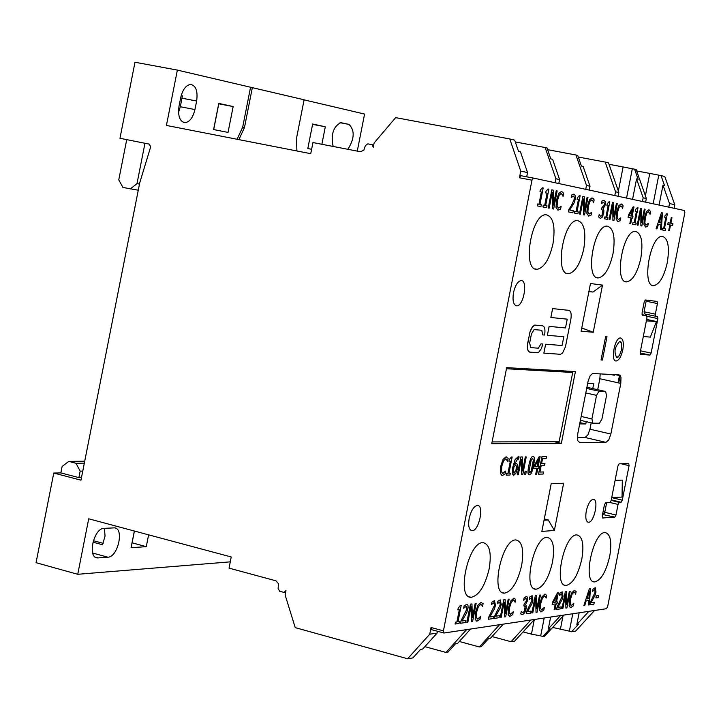 <?xml version="1.0" encoding="UTF-8"?>
<svg xmlns="http://www.w3.org/2000/svg" width="721" height="721" viewBox="0 0 721 721"><rect width="100%" height="100%" fill="white"/><g stroke="black" fill="none" stroke-linecap="round" stroke-linejoin="round"><path stroke-width="1.08" d="M587.876 296.782L588.985 291.545M554.368 530.449L541.841 531.422L551.195 483.719L563.633 483.241L554.368 530.449L548.248 519.931L544.355 518.967L545.373 513.379M614.427 374.65L614.31 375.262L610.561 374.424M615.734 374.722L619.465 375.551L618.05 382.788M566.373 371.063L572.708 372.469L559.117 441.721L492.092 441.919M572.708 372.469L506.457 368.755M561.335 443.388L491.74 443.685L506.674 367.656L575.421 371.576L561.335 443.388L554.305 441.739M684.508 210.523L684.851 212.704L607.668 606.568L606.469 608.704L443.929 633.02L443.424 630.857L531.963 180.178L533.387 178.078L684.508 210.523M632.596 218.193L631.83 218.039L632.605 218.193L632.966 216.372L632.182 216.219L634.002 206.945L633.2 206.783L628.559 214.912L628.09 217.3L628.55 214.912L633.2 206.783M629.839 223.681L630.983 217.868L628.081 217.3L630.983 217.877L629.848 223.681L630.686 223.843L631.83 218.039M552.628 601.99L557.477 592.824L558.342 592.716L557.486 592.824L552.637 601.99L552.169 604.387L552.628 601.99M556.522 602.008L557.351 601.891L556.522 602.008L558.342 592.716M554.116 609.786L555.26 603.964L554.125 609.786L555.026 609.651L556.161 603.837L557 603.72L557.351 601.891M541.345 609.912L544.319 607.397L541.678 609.93L540.453 608.443L540.813 603.342L542.462 598.07L544.391 596.096L545.563 596.745L544.833 596.114M540.696 611.877L539.407 609.975L539.813 603.477L541.985 596.817L545.391 594.185M546.076 598.06L545.554 596.745L546.158 598.051L546.698 595.312L544.779 594.158L541.994 596.817L539.813 603.486L539.416 609.984L540.993 611.922L543.787 610.11L544.328 607.397M591.04 602.756L594.248 602.296L591.031 602.765L595.023 595.339L596.006 592.004L595.149 587.75L593.068 588.967L592.608 591.31L593.059 588.958L595.357 587.777M592.599 591.31L594.618 589.661L595.095 592.247L590.292 602.45L589.832 604.784L590.283 602.45L595.086 592.247L594.726 589.679M536.893 608.713L539.56 595.131L540.462 595.014L539.569 595.131L536.893 608.758L536.667 595.51L535.297 595.69L536.667 595.51M531.9 612.949L535.288 595.681L531.909 612.958L532.81 612.823L535.73 597.943L536.009 612.363L535.721 597.979M595.888 597.916L596.267 595.925L598.736 595.591L596.276 595.925L595.888 597.916L598.349 597.574L598.736 595.591M527.547 611.624L531.116 611.12L527.547 611.633L531.909 603.774L532.963 600.26L531.963 595.78L529.656 597.078L529.169 599.548L529.647 597.078L532.206 595.816M529.16 599.548L531.386 597.808L532.017 598.394L531.945 600.521L526.709 611.309L526.231 613.769L526.7 611.309L531.945 600.521L531.521 597.826M660.778 224.889L658.417 224.42L660.787 224.889L660.445 229.602L660.778 224.889M656.101 228.764L661.436 212.686L656.11 228.764L656.948 228.927L658.417 224.42M521.256 611.399L520.778 613.868L521.265 611.399M522.509 612.625L524.221 611.507L525.158 608.749L524.735 605.847M523.635 600.296L524.122 597.826L523.644 600.296L525.789 598.529L526.573 598.953L526.591 600.782L524.194 603.946L523.816 605.883L524.185 603.946L526.582 600.782L526.132 598.547M521.869 614.616L520.778 613.868L522.59 614.653L524.717 612.787L526.132 608.776L526.249 605.64L525.483 604.649L527.637 600.413L527.61 597.285L526.258 596.501L524.131 597.826L526.826 596.528M635.552 209.658L637.328 207.585L635.534 209.658L635.237 211.199L635.525 209.658M635.03 222.897L636.183 223.122L635.03 222.897L638.013 207.729L637.337 207.585M632.668 224.231L633.011 222.51L634.192 222.735L636.4 211.442L635.228 211.199L636.409 211.442L634.201 222.735L633.02 222.51L632.678 224.231L635.85 224.844L636.183 223.122M510.153 614.382L513.271 611.796L510.513 614.4L509.215 612.877L509.558 607.659L511.279 602.242L513.298 600.214L514.524 600.872L513.767 600.232M509.477 616.401L508.125 614.463L508.503 607.794L510.765 600.963L514.352 598.25M515.073 602.224L514.515 600.863L515.164 602.215L515.713 599.394L513.694 598.223L510.774 600.963L508.512 607.803L508.125 614.463L509.792 616.446L512.73 614.58L513.28 611.796M641.708 222.311L644.313 209.09L641.708 222.347L641.726 208.558L640.518 208.306L637.22 225.105L640.509 208.306M637.211 225.105L638.022 225.258L640.861 210.784L640.87 225.808L640.852 210.82M505.466 613.174L508.197 599.232L509.143 599.115L508.206 599.241L505.466 613.22L505.151 599.638L503.709 599.827L505.151 599.638M500.23 617.537L503.709 599.818L500.239 617.546L501.185 617.401L504.177 602.134L504.556 616.924L504.168 602.17M645.935 225.096L648.323 223.321L645.935 225.096L644.88 223.168L645.277 218.003L646.836 213.065L648.404 211.623L650.045 214.218L648.576 211.641M645.538 227.016L643.925 224.429L644.385 217.823L646.431 211.623L648.927 209.748L646.44 211.623L644.394 217.823L643.934 224.429L645.926 227.052L647.809 225.961L648.323 223.321M650.099 214.227L650.63 211.559L648.954 209.748M495.624 616.203L499.392 615.662L495.624 616.203L500.185 608.127L501.275 604.522L500.212 599.935L497.769 601.269L497.274 603.81L497.769 601.269L500.473 599.971M497.265 603.81L499.608 602.008L500.266 602.612L500.212 604.793L494.75 615.878L494.255 618.402L494.741 615.878L500.203 604.793L499.752 602.026M598.655 216.958L599.214 214.498L598.664 216.958L600.341 218.391L598.655 216.958M600.674 216.363L601.909 215.597L602.819 212.974L602.9 210.379L601.593 209.469L601.981 207.549L601.602 209.478L602.909 210.379L601.918 215.597L600.683 216.363L599.214 214.507M602.287 207.612L604.243 204.98L604.252 203.025L603.522 202.313L604.261 203.025L604.252 204.98L601.981 207.549M600.341 218.391L602.35 217.111L603.729 213.326L603.874 210.027L603.171 208.72L605.234 204.935L605.252 201.61L604 200.321L601.99 201.015L601.503 203.484L601.981 201.015L603.973 200.321M489.82 617.023L493.615 616.482L489.82 617.032L494.408 608.921L495.507 605.298L494.435 600.683L491.974 602.026L491.47 604.577L491.965 602.026L494.696 600.719M491.461 604.577L493.822 602.774L494.489 603.378L494.435 605.568L488.928 616.707L488.432 619.24L488.919 616.698L494.426 605.568L493.966 602.792M607.244 203.827L609.101 201.709L607.226 203.827L606.911 205.404L607.217 203.827M606.758 217.418L607.965 217.652L606.758 217.418L609.813 201.853L609.11 201.709M604.279 218.769L604.631 217.003L605.874 217.237L608.145 205.656L606.902 205.404L608.154 205.665L605.883 217.246L604.64 217.003L604.288 218.769L607.623 219.409L607.965 217.652M477.293 619.06L479.393 617.969L480.592 616.392L477.69 619.087L476.311 617.527L476.653 612.165L478.429 606.604L480.547 604.513L481.853 605.189L481.06 604.54M476.59 621.132L475.166 619.15L475.536 612.318L477.888 605.289L480.952 602.468L481.673 602.504M482.439 606.568L481.844 605.18L482.529 606.559L483.097 603.675L480.961 602.468L477.897 605.298L475.545 612.318L475.175 619.159L476.932 621.178L480.033 619.258L480.601 616.401M613.769 216.841L616.437 203.295L613.769 216.886L613.724 202.727L612.444 202.457L609.065 219.689L612.435 202.457M609.056 219.689L609.912 219.851L612.823 205.007L612.904 220.428L612.814 205.043M472.363 617.852L475.166 603.531L476.157 603.405L475.175 603.531L472.363 617.888L471.958 603.955L470.443 604.153L471.958 603.955M471.408 621.691L470.939 606.559L471.417 621.691L472.606 621.52L476.166 603.405M466.857 622.34L470.434 604.153L466.866 622.349L467.866 622.205L470.948 606.523M618.212 219.725L620.727 217.913L618.474 219.743L617.104 217.733L617.5 212.434L619.105 207.387L620.745 205.909L622.016 206.999L620.934 205.927M622.547 208.594L623.088 205.855L622.403 204.674L620.979 203.962L618.681 205.9L616.563 212.253L616.113 219.031L617.825 221.689L616.104 219.022L616.563 212.253L618.672 205.891L621.295 203.989M622.475 208.576L622.007 206.999L622.484 208.576M460.548 623.25L461.061 620.655L460.557 623.25L465.559 622.529L465.973 620.42L461.999 620.988L466.757 612.688L468.082 607.83L468.019 605.586L467.253 604.396L464.18 605.658L463.666 608.263L464.171 605.658L467.037 604.315M461.999 620.988L465.973 620.42M463.657 608.263L466.127 606.415L466.82 607.028L466.766 609.263L461.07 620.664L466.766 609.263L466.28 606.433M569.725 210L573.276 210.694L569.725 210L574.114 202.907L575.187 199.429L575.385 196.166L574.511 194.319L571.924 194.778L571.411 197.32L571.915 194.778L573.97 194.093M568.4 211.893L568.887 209.36L571.492 205.413L574.168 199.356L574.249 197.049L573.501 196.139L574.258 197.049L574.177 199.356L571.501 205.413L568.896 209.36L568.4 211.893L572.88 212.758L573.285 210.694M460.368 605.397L461.215 605.289L460.377 605.406L458.177 608.182L457.853 609.867L458.168 608.182L460.368 605.397M457.979 621.799L459.421 621.601L457.979 621.808L461.224 605.289M455.068 624.044L455.429 622.169L456.916 621.953L459.331 609.669L456.925 621.962L455.438 622.169L455.068 624.044L459.061 623.467L459.421 621.601M577.44 197.716L579.387 195.544L577.422 197.716L577.106 199.338L577.413 197.716M576.998 211.668L578.278 211.92L576.998 211.668L580.135 195.706L579.396 195.553M574.403 213.046L574.763 211.235L576.07 211.487L578.404 199.609L577.097 199.338L578.404 199.609L576.079 211.487L574.772 211.235L574.412 213.046L577.918 213.722L578.278 211.92M557.865 607.334L561.262 606.857L557.865 607.343L562.047 599.692L563.065 596.267L562.137 591.896L559.938 593.149L559.46 595.564L559.929 593.149L562.362 591.923M559.46 595.555L561.578 593.861L562.173 594.446L562.101 596.519L557.072 607.028L556.603 609.425L557.063 607.028L562.092 596.51L561.704 593.879M584.38 211.118L587.11 197.221L584.38 211.163L584.253 196.626L582.91 196.337L579.441 214.02L580.324 214.191L583.316 198.96L583.478 214.795L583.307 198.996M579.441 214.02L582.91 196.337M566.76 604.531L569.356 591.283L570.203 591.166L569.365 591.283L566.76 604.568L566.607 591.644L565.309 591.806L566.607 591.644M562.001 608.65L565.3 591.806L562.001 608.65L562.858 608.524L565.706 594.014L565.904 608.091L565.697 594.05M589.066 214.101L591.689 212.253L589.075 214.101L587.876 212.055L588.273 206.612L589.94 201.429L591.644 199.933L592.995 201.051L591.851 199.951M593.563 202.691L594.122 199.888L593.392 198.672L591.878 197.924L589.49 199.906L587.291 206.422L586.849 213.371L588.66 216.12L586.84 213.371L587.282 206.413L589.481 199.906L592.22 197.951M593.482 202.673L592.986 201.051L593.491 202.682M570.996 605.712L573.826 603.27L571.302 605.73L570.149 604.27L570.509 599.304L572.104 594.158L573.952 592.238L575.061 592.878L574.358 592.256M570.374 607.632L569.148 605.775L569.554 599.43L571.663 592.932L574.889 590.373M575.538 594.167L575.052 592.869L575.619 594.158L576.142 591.481L574.331 590.346L571.663 592.941L569.563 599.43L569.157 605.775L570.653 607.668L573.312 605.919L573.826 603.27M540.335 190.047L542.381 187.811L540.308 190.038L539.984 191.714L540.299 190.038M539.948 204.449L541.309 204.719L539.948 204.449L543.183 187.983L542.39 187.811M537.199 205.864L537.56 203.989L538.957 204.259L541.363 192.002L539.975 191.714L541.372 192.002L538.966 204.259L537.569 203.989L537.208 205.864L540.939 206.585L541.309 204.719M583.839 605.649L589.309 588.823L590.391 588.687L589.318 588.832L583.848 605.649L584.74 605.523L586.245 600.818L588.778 600.458L588.471 604.982L588.769 600.467M546.049 191.218L548.086 189.001L546.031 191.218L545.707 192.886L546.022 191.218M545.662 205.557L547.005 205.818L545.662 205.557L548.879 189.163L548.095 189.001M542.94 206.963L543.301 205.106L544.67 205.368L547.068 193.165L545.698 192.886L547.077 193.165L544.679 205.368L543.301 205.106L542.94 206.963L546.635 207.675L547.005 205.818M664.447 228.629L665.537 228.845L664.447 228.629L667.349 213.858L666.709 213.731L665.312 215.786L666.7 213.731M662.202 229.936L662.536 228.26L663.653 228.476L665.807 217.481L664.69 217.255L664.987 215.75L664.699 217.255L665.816 217.481L663.653 228.476L662.536 228.26L662.211 229.936L665.213 230.513L665.537 228.845M553.422 205.034L556.233 190.759L553.422 205.07L553.223 190.128L551.808 189.839L548.239 207.981L551.799 189.839M548.23 207.981L549.177 208.162L552.241 192.525L552.493 208.802L552.241 192.57M672.585 225.448L670.521 225.033L672.585 225.448L672.927 223.69L670.872 223.276L671.954 217.751L671.269 217.607L670.188 223.14L671.26 217.607M668.755 230.432L669.836 224.898L667.772 224.492L668.115 222.726L667.772 224.492L669.845 224.898L668.764 230.432L669.439 230.558L670.521 225.033M558.378 208.117L561.127 206.233L558.378 208.117L557.117 206.008L557.504 200.42L559.235 195.112L561.019 193.57L562.443 194.733L561.235 193.589M563.047 196.418L562.434 194.733L563.056 196.418L563.624 193.543L562.849 192.291L561.244 191.516L558.748 193.534L556.468 200.213L556.035 207.36L557.964 210.19L556.026 207.36L556.459 200.213L558.739 193.534L561.614 191.543M539.2 456.663L540.101 456.645L539.209 456.663L534.126 465.802L539.2 456.663M538.217 466.289L539.092 466.271L538.217 466.298L540.11 456.645M533.63 468.29L534.117 465.802L533.63 468.29L536.902 468.208L535.712 474.256L536.893 468.208M522.554 470.921L525.312 456.871L526.249 456.862L525.321 456.871L522.554 470.966L522.274 456.916L520.85 456.943L522.265 456.916M517.336 474.806L520.841 456.943L517.336 474.806L518.282 474.778L521.301 459.385L521.634 474.679L521.292 459.421M502.537 473.463L505.655 471.083L502.798 473.49L501.446 471.732L501.798 466.28L503.573 460.791L505.709 458.898L506.935 459.737L507.512 461.224L506.007 458.935M501.915 475.527L500.32 473.264L500.707 466.298L503.042 459.376L506.548 456.898M524.473 474.589L525.14 471.192L526.348 471.164L525.149 471.192L524.482 474.589L525.681 474.553L526.348 471.164M511.342 457.024L512.144 457.015L511.351 457.024L509.26 459.565L511.351 457.024M508.963 473.228L510.324 473.183L508.963 473.228L512.153 457.015M506.196 475.13L506.557 473.291L507.963 473.255L510.333 461.188L507.972 473.255L506.566 473.291L506.205 475.139L509.972 475.022L510.333 473.192M508.936 461.215L509.26 459.565L508.936 461.215L510.342 461.188M529.079 474.788C527.736 474.49 527.646 471.444 528.799 465.667C530.016 459.403 531.413 456.312 532.99 456.393L533.279 456.429M514.325 464.73L516.155 463.468L514.325 464.748L517.732 458.727L518.597 459.187L517.984 458.745M513.415 475.256L512.343 473.706L513.667 475.292L515.758 473.553L517.363 469.038L517.435 464.495L516.542 463.504M518.588 459.187L519.093 456.88L518.273 456.645L515.127 459.583L512.811 467.1L512.352 473.706L512.802 467.1L515.118 459.574L518.705 456.69M539.921 472.066L543.517 471.967L539.921 472.066L541.192 465.559L544.553 465.487L544.959 463.414L541.606 463.486L544.95 463.414M538.524 474.175L541.976 456.618L546.545 456.546L541.976 456.618L538.533 474.175L543.111 474.039L543.517 471.967M609.732 556.242C606.046 571.816 600.999 580.378 594.609 581.919C582.135 582.802 593.356 530.998 605.27 532.594C610.543 534.081 612.03 541.967 609.732 556.242M581.82 559.135C578.008 575.124 572.753 583.902 566.039 585.479C552.944 586.371 564.507 533.279 577.025 534.937C582.559 536.46 584.163 544.526 581.82 559.135M552.493 562.182C548.564 578.593 543.066 587.606 536.009 589.219C522.256 590.12 534.18 535.676 547.338 537.388C553.16 538.957 554.882 547.221 552.493 562.182M521.653 565.39C517.597 582.253 511.847 591.508 504.412 593.167C489.938 594.068 502.258 538.199 516.11 539.975C522.238 541.588 524.086 550.06 521.653 565.39M489.18 568.761C484.981 586.101 478.96 595.618 471.11 597.312C455.87 598.214 468.605 540.849 483.214 542.697C489.676 544.355 491.659 553.043 489.18 568.761M469.155 518.426C471.074 510.522 473.823 506.196 477.401 505.439C484.557 504.997 478.933 531.458 472.03 530.701C468.956 529.935 468.001 525.843 469.155 518.426M586.281 511.063C587.985 503.907 590.31 499.986 593.266 499.302C599.187 498.878 594.158 522.914 588.462 522.256C585.939 521.562 585.209 517.831 586.281 511.063M597.7 389.7L599.854 378.732L620.79 383.401L610.858 434.042L589.949 429.202L591.211 422.803M577.359 437.476L585.001 437.476L605.946 442.361L608.749 439.918L610.858 434.042M605.946 442.361L579.504 442.46L577.728 440.585L577.737 433.925L588.174 380.85L590.111 375.875L592.59 373.496L619.177 374.911L620.42 375.812L620.988 377.48L620.79 383.401M602.549 514.452L614.788 517.137L602.639 517.984L602.251 515.975L604.432 504.835L605.658 502.726L609.975 502.483L618.059 504.439L619.258 502.357L611.183 500.401M618.059 504.439L615.986 515.037L604.766 512.298L603.558 514.388M614.788 517.137L615.986 515.037M621.241 463.783L629.063 465.631L628.685 463.612L619.141 463.828L617.942 465.901L611.183 500.383L609.975 502.483M629.063 465.631L622.286 500.176L611.723 497.616M611.282 499.878L621.096 502.249L622.286 500.176M621.096 502.249L619.258 502.357M667.304 262.525C664.068 276.567 659.58 284.272 653.83 285.651C641.348 287.129 650.099 235.361 662.184 236.371C668.025 238.029 669.728 246.744 667.304 262.525M640.825 258.208C637.508 272.574 632.84 280.46 626.819 281.875C613.715 283.398 622.611 230.341 635.309 231.36C641.465 233.063 643.303 242.013 640.825 258.208M613.012 253.666C609.606 268.374 604.748 276.449 598.43 277.9C584.659 279.487 593.707 225.078 607.064 226.106C613.553 227.854 615.536 237.038 613.012 253.666M583.767 248.898C580.261 263.958 575.196 272.232 568.572 273.719C554.079 275.368 563.272 219.535 577.341 220.572C584.199 222.365 586.335 231.801 583.767 248.898M552.962 243.878C549.366 259.308 544.085 267.788 537.118 269.321C521.851 271.024 531.188 213.704 546.031 214.741C553.277 216.579 555.594 226.295 552.962 243.878M513.514 292.582C515.245 285.291 517.759 281.289 521.049 280.586C528.223 279.901 523.671 306.344 516.705 305.839C513.388 305.019 512.325 300.603 513.514 292.582M602.495 285.119L593.248 332.273L581.135 331.155L590.481 283.515L602.495 285.119L592.959 292.05L588.904 291.536M647.016 316.294L657.876 318.583L657.507 316.474L655.731 316.267L655.362 314.149L644.069 311.769L644.448 313.887L655.677 316.258M657.876 318.583L651.117 353.101L640.5 350.803M649.972 355.074L640.131 352.939L649.945 355.074L651.117 353.101M649.945 355.074L640.527 354.344M642.014 314.698L646.593 315.663L646.971 317.808L640.221 352.254L640.599 354.362M646.593 315.663L642.357 315.185M646.232 300.062L646.142 301.207L657.435 303.559L657.065 301.432L645.358 299.963L644.213 301.919L642.032 313.049L642.42 315.203M657.435 303.559L655.362 314.149M547.365 335.301L549.114 326.397L565.516 327.929L567.238 319.151L565.525 327.938L549.123 326.397L547.374 335.31L563.804 336.716L562.074 345.503L563.795 336.716M543.868 353.119L545.617 344.205L562.065 345.503L545.626 344.214L543.877 353.119L560.46 354.29L562.614 352.984L565.462 346.747L570.825 319.511C571.654 314.185 571.032 311.139 568.968 310.372L552.619 308.588L550.862 317.492L552.61 308.588L569.112 310.39M529.565 352.082L527.952 350.388L527.384 345.701L529.746 332.787L531.395 328.334L534.504 325.135L542.805 325.82M530.566 347.594L538.281 348.18L530.683 347.612L529.665 342.962L531.44 333.94L534.144 329.587L541.741 330.272L542.733 334.905L541.832 330.281M538.281 348.18L540.966 343.845L542.832 343.989L540.975 343.845L538.29 348.18M601.053 359.959L605.622 336.653L606.974 336.77L605.631 336.653L601.062 359.968L602.405 360.058L606.974 336.77M616.203 360.996C610.245 361.591 614.662 337.437 620.42 337.978L620.808 338.014M631.344 216.048L629.145 215.615L632.641 209.441L631.344 216.048L632.623 209.469M552.16 604.387L555.269 603.955M553.268 602.45L555.621 602.134L553.268 602.459L556.918 595.51L555.621 602.134L556.909 595.537M589.823 604.784L593.879 604.198L594.257 602.305M536 612.363L537.082 612.21L540.462 595.014M526.222 613.769L530.737 613.12L531.125 611.12M660.436 229.602L661.31 229.765L662.455 212.902L661.436 212.686M660.923 222.978L659.012 222.6L661.49 215.029L660.923 222.978L661.481 215.065M521.328 611.39L522.725 612.652L524.23 611.516L525.221 606.289L523.816 605.883M640.861 225.808L641.825 225.988L645.106 209.261L644.313 209.09M504.547 616.915L505.682 616.761L509.143 599.115M494.245 618.402L498.995 617.717L499.401 615.662M601.566 203.493L603.531 202.322M488.423 619.24L493.218 618.555L493.624 616.491M612.895 220.428L613.904 220.617L617.275 203.466L616.437 203.295M617.825 221.689L620.195 220.626L620.727 217.913M571.465 197.329L573.51 196.139M457.844 609.858L459.34 609.669M556.594 609.425L560.884 608.812L561.271 606.857M583.469 214.795L584.533 214.993L587.994 197.401L587.11 197.221M565.895 608.082L566.922 607.938L570.212 591.175M588.66 216.12L591.148 215.029L591.689 212.253M588.462 604.982L589.399 604.847L590.4 588.687M588.904 598.628L586.858 598.908L589.399 591.004L588.904 598.628L589.39 591.04M586.858 598.908L588.895 598.628M552.493 208.802L553.611 209.018L557.162 190.948L556.233 190.759M670.188 223.14L668.124 222.726M557.964 210.19L560.568 209.09L561.127 206.233M535.703 474.256L536.658 474.229L537.848 468.19L538.722 468.163L539.092 466.271M534.793 466.37L537.262 466.316L534.784 466.37L538.623 459.439L537.271 466.316L538.605 459.466M521.625 474.679L522.761 474.643L526.249 456.862M507.503 461.224L508.161 458.331L506.07 456.844L503.051 459.376L500.716 466.298L500.329 473.264L502.285 475.572L505.097 473.949L505.664 471.083M533.567 465.55C534.784 459.475 534.603 456.42 533.035 456.402L532.999 456.402C531.422 456.312 530.025 459.403 528.808 465.667C527.592 471.768 527.763 474.815 529.331 474.815L529.385 474.815C530.971 474.851 532.359 471.759 533.567 465.55M529.602 472.832L531.233 470.957L529.773 472.85L529.025 470.975L531.143 460.241L532.639 458.358L533.351 460.178L532.558 465.568L531.233 470.957L533.342 460.178L532.63 458.358M516.308 469.173L514.118 473.327L513.361 472.336L513.983 466.478L515.542 465.46L516.398 466.063L516.308 469.173L516.398 466.063M513.956 473.309L516.299 469.164M516.389 466.063L515.812 465.487M541.606 463.486L542.543 458.682L546.139 458.619L546.545 456.546M622.818 349.838C623.935 342.673 623.133 338.726 620.43 337.978C614.671 337.437 610.245 361.591 616.212 360.996C619.042 360.338 621.241 356.616 622.818 349.838M616.563 357.625L617.96 357.201L619.51 355.336L621.511 349.739L619.51 355.345L616.834 357.652C613.679 352.227 614.671 346.783 619.826 341.33L620.835 341.799L621.7 343.8L621.52 349.739L621.745 344.061L620.096 341.357M542.724 334.905L544.598 335.067C545.437 329.641 544.779 326.55 542.625 325.793L534.946 325.081L532.702 326.415L530.016 331.822L527.763 342.808C526.916 348.306 527.601 351.415 529.8 352.118L537.469 352.659L538.785 352.172L541.381 348.613L542.841 343.989M550.871 317.492L567.247 319.151M646.539 314.329L646.692 315.699M644.069 311.769L646.142 301.207M581.757 327.956L593.248 332.273M604.766 512.298L606.649 502.663M526.718 176.807L527.547 172.571L520.445 151.78L518.498 151.32L514.677 140.135L509.774 138.955L520.733 171.084L519.417 177.763L520.751 175.663L521.337 175.771M431.645 629.667L431.05 627.513L429.734 634.21L407.608 658.769L412.926 657.894L420.631 649.342L422.74 649.008L437.061 633.119L429.734 634.21M579.954 422.623L585.803 423.966L586.263 421.659M592.752 388.583L593.716 383.653L587.66 383.374M599.854 378.732L600.178 373.848M585.001 437.476L587.831 435.051L589.949 429.202M579.711 423.894L585.803 423.966M548.248 519.931L544.04 520.22M475.328 613.535L475.4 613.075M558.811 183.54L559.586 179.556L552.619 159.305L550.772 158.872L547.023 147.976L545.166 147.526L555.909 178.754L559.586 179.556M555.909 178.754L555.125 182.746M674.757 204.692L664.789 176.51L661.013 175.591L664.501 185.477L662.987 185.117L669.494 203.538L674.757 204.692L674.054 208.279M669.494 203.538L668.791 207.152M645.619 202.177L646.34 198.491L636.192 169.579L634.597 169.192L638.148 179.313L636.562 178.934L643.186 197.797L646.34 198.491M643.186 197.797L642.456 201.501M646.241 300.17L645.133 300.035M602.747 513.433L604.45 513.325M618.131 196.274L618.87 192.498L608.533 162.883L605.189 162.072L615.545 191.768L618.87 192.498M615.545 191.768L614.806 195.562M636.562 178.934L632.551 199.375M618.366 191.056L623.097 166.948L609.029 164.298M437.061 633.119L437.431 631.263M585.785 392.927L596.537 395.36L599.007 391.215L605.676 391.494L606.505 395.73L601.927 419.099L599.448 423.245L592.77 423.164L591.914 418.928L581.162 416.459M599.007 391.215L586.66 388.439L599.007 391.215M596.537 395.36L591.914 418.928M620.168 375.461L618.699 382.932M499.536 624.71L479.357 646.944L459.313 641.492M466.613 629.64L445.984 652.442L424.858 646.647M589.228 190.074L589.994 186.198L583.145 166.443L581.387 166.037L577.71 155.412L575.944 154.988L586.497 185.432L585.731 189.317M530.809 620.033L511.063 641.717L492.01 636.58M479.357 646.944L481.267 646.629L488.64 638.509L490.532 638.202L503.294 624.143M445.984 652.442L448.002 652.108L455.528 643.781L457.529 643.465L470.579 629.045M547.609 149.671L575.944 154.988M586.497 185.432L589.994 186.198M515.29 141.938L545.166 147.526M230.287 561.848L77.742 574.286L88.71 518.796L231.243 556.972L229.044 568.13L275.981 580.82L278.441 583.677L278.126 588.48L279.64 591.265L283.966 592.392L285.958 590.607L285.11 594.888L295.231 627.64L407.608 658.769M520.733 171.084L527.547 172.571M509.774 138.955L395.649 117.631L374.118 142.965L373.28 147.237L372.207 144.768L373.703 145.092M662.987 185.117L659.075 205.07M653.163 203.8L658.769 175.167L661.013 175.591M626.558 198.086L632.317 168.768L634.597 169.192M658.769 175.167L649.783 173.4L645.394 195.788M632.317 168.768L623.097 166.948M636.661 170.931L649.783 173.4M646.656 319.43L656.443 321.503L650.342 337.122L643.312 336.473M646.367 320.872L656.443 321.503M578.269 157.016L605.189 162.072M534.297 619.582L531.449 634.138L523.086 631.902M550.628 617.068L548.284 629L550.006 628.73L542.949 636.463L544.67 636.174L563.948 615.067M560.541 615.581L548.284 629M588.859 611.345L576.854 624.449L578.494 624.188L571.582 631.74L575.673 631.064L594.528 610.498M571.582 631.74L569.365 631.154L572.78 613.751M552.656 627.432L569.365 631.154M579.143 612.796L576.854 624.449M511.063 641.717L514.686 641.122L534.378 619.492M560.352 629.469L562.966 616.149M531.449 634.138L540.687 635.859L544.193 618.032M542.949 636.463L540.687 635.859M615.103 480.375L622.313 480.105L622.043 497.057L611.814 497.598L611.823 497.13M603.144 511.405L604.838 511.892M373.712 145.029L367.764 143.849L365.34 145.705L363.817 150.22L360.5 151.734L312.941 142.551L310.751 153.681L166.425 125.436L177.366 70.099L304.109 99.777L296.502 138.333L296.899 150.968M371.73 144.606L372.207 144.768M84.718 461.188L68.792 461.404L62.114 466.46L60.834 472.913L53.769 473.057L80.968 480.168L139.748 182.746L150.653 146.922L149.301 144.137L119.965 138.279L134.998 62.231L177.366 70.099M53.769 473.057L36.05 562.686L77.742 574.286M237.092 139.261L242.671 127.211L250.547 87.286M233.153 106.564L228.043 132.439L213.614 129.537L218.778 103.409L233.153 106.564L218.769 103.824L213.695 129.555M194.949 109.556C192.958 117.703 189.614 122.083 184.9 122.696C179.691 121.461 177.726 115.955 179.015 106.176L180.719 97.542C182.719 89.413 186.045 85.051 190.704 84.438C195.968 85.682 197.942 91.207 196.644 101.003L194.949 109.556L180.331 106.744L178.52 112.422M238.885 139.613L244.464 127.563L252.341 87.62M126.725 139.631L118.767 179.88L122.949 187.451L138.279 190.209M139.495 184.044L136.99 183.648L130.231 188.974M136.99 183.648L144.966 143.272M304.091 99.858L364.574 114.062L357.274 151.14M311.616 149.292L307.813 148.526L312.653 124.003L325.315 126.779L321.872 144.281M333.111 146.453C330.696 134.566 333.264 126.626 340.826 122.642L349 124.409C354.912 130.366 354.534 138.666 347.864 149.31M312.581 124.354L325.315 126.779M181.169 95.623L182.377 95.857L180.331 106.744M181.106 95.857L182.35 96.091M333.021 146.264L334.346 146.696M68.792 461.404L76.011 463.279L80.166 471.146L82.762 471.101M84.33 463.152L76.011 463.279M81.482 477.563L78.886 477.617L60.834 472.913M78.886 477.617L80.166 471.146M93.342 540.687L103.139 543.346M104.473 528.349L105.032 536.109L102.517 544.752L92.928 542.147M148.607 534.838L146.273 546.662L131.051 547.699L134.349 531.017M146.273 546.662L132.096 542.832L134.421 531.035M98.119 557.919L97.344 557.91C87.142 557.739 93.766 528.151 103.959 528.376L114.36 527.853C124.418 528.015 118.01 557.18 107.898 557.207L98.119 557.919L95.253 557.135M533.387 178.078L520.85 175.672M519.417 177.763L531.963 180.178M443.424 630.857L431.05 627.513M580.414 420.316L592.5 423.101M586.894 387.267L605.676 391.494M244.464 127.563L242.671 127.211M340.042 122.714L349 124.409M92.667 553.034L107.898 557.207M182.016 98.218L196.644 101.003M516.705 305.839L515.713 305.632M537.118 269.321L535.027 268.879M568.572 273.719L566.652 273.322M598.43 277.9L596.664 277.531M626.819 281.875L625.179 281.532M653.83 285.651L652.316 285.336M533.288 178.069L520.751 175.663M443.757 632.975L431.564 629.667M587.75 522.076L588.462 522.256M471.056 530.458L472.03 530.701M469.083 596.781L471.11 597.312M502.537 592.671L504.412 593.167M534.279 588.778L536.009 589.219M564.444 585.064L566.039 585.479M593.131 581.541L594.609 581.919M284.425 592.338L285.642 592.211M95.92 557.522L97.344 557.91M183.413 122.399L184.9 122.696"/></g></svg>
